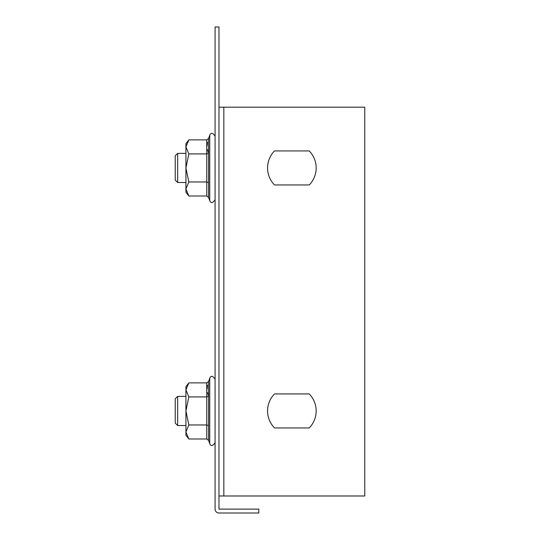 <?xml version="1.0" encoding="UTF-8"?>
<svg xmlns="http://www.w3.org/2000/svg" width="540" height="540" viewBox="0 0 540 540"><rect width="100%" height="100%" fill="white"/><g stroke="black" fill="none" stroke-linecap="round" stroke-linejoin="round"><path stroke-width="0.81" d="M218.97 27L218.97 509.112L258.822 509.112L258.822 513L218.97 513A3.888 3.888 0 0 1 215.082 509.112L215.082 27L218.97 27M223.83 107.19L223.83 495.99L364.77 495.99L364.77 107.19L218.97 107.19M223.83 495.99L218.97 495.99M274.516 393.93A24.3 24.3 0 0 0 274.516 427.95L309.224 427.95A24.3 24.3 0 0 0 309.224 393.93L274.516 393.93L309.224 393.93M274.516 150.93A24.3 24.3 0 0 0 274.516 184.95L309.224 184.95A24.3 24.3 0 0 0 309.224 150.93L274.516 150.93L309.224 150.93M309.224 184.95L274.516 184.95M309.224 427.95L274.516 427.95M177.66 182.52L175.23 180.09L175.23 155.79L177.66 153.36L177.66 182.52L185.922 182.52M177.66 425.52L175.23 423.09L175.23 398.79L177.66 396.36L177.66 425.52L185.922 425.52M208.568 182.682L208.568 197.424L209.736 200.63L209.736 135.25L208.568 138.456L206.746 139.88L208.568 138.456L208.568 182.682L206.746 181.966L206.746 139.88L188.838 139.88L185.922 143.64L185.922 192.24L188.838 196L206.746 196L206.746 181.966L188.838 181.966L185.922 188.987L188.838 196M188.838 139.88L185.922 146.894L188.838 153.914L185.922 167.94L188.838 181.966M207.509 149.648L208.568 153.198L206.746 153.914L188.838 153.914M207.103 145.888L207.488 142.209L207.103 145.881M208.568 197.424L206.746 196L208.568 197.424M208.568 425.682L208.568 440.424L209.736 443.63L209.736 378.25L208.568 381.456L206.746 382.88L208.568 381.456L208.568 425.682L206.746 424.967L206.746 382.88L188.838 382.88L185.922 386.64L185.922 435.24L188.838 439L206.746 439L206.746 424.967L188.838 424.967L185.922 431.987L188.838 439M188.838 382.88L185.922 389.894L188.838 396.913L185.922 410.94L188.838 424.967M207.509 392.648L208.568 396.198L206.746 396.913L188.838 396.913M207.103 388.888L207.488 385.209L207.103 388.881M208.568 440.424L206.746 439L208.568 440.424M177.66 153.36L185.922 153.36M177.66 396.36L185.922 396.36M209.736 200.63C210.944 203.499 212.726 203.182 215.082 199.692C212.726 203.182 210.944 203.499 209.736 200.63M209.736 135.25C210.998 132.388 212.78 132.698 215.082 136.188C212.78 132.698 210.998 132.388 209.736 135.25M209.736 443.63C210.971 446.499 212.753 446.182 215.082 442.692C212.726 446.182 210.944 446.499 209.736 443.63M209.736 378.25C210.998 375.388 212.78 375.698 215.082 379.188C212.78 375.698 210.998 375.388 209.736 378.25"/></g></svg>
